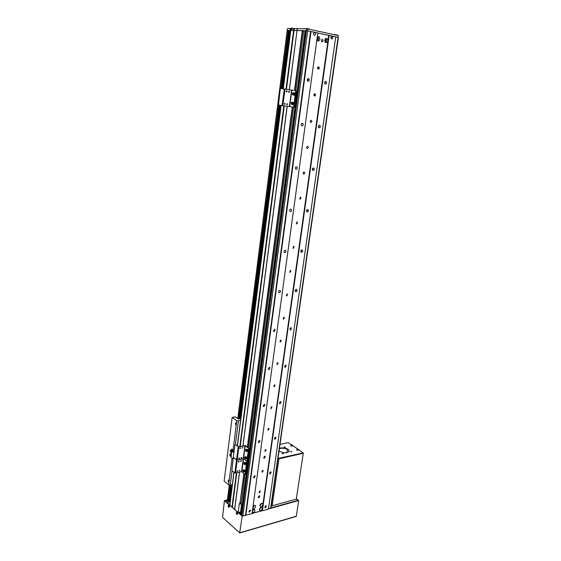 <?xml version="1.0" encoding="UTF-8"?>
<svg xmlns="http://www.w3.org/2000/svg" width="561" height="561" viewBox="0 0 561 561"><rect width="100%" height="100%" fill="white"/><g stroke="black" fill="none" stroke-linecap="round" stroke-linejoin="round"><path stroke-width="0.84" d="M258.873 497.81L259.841 496.001L259.161 495.777L258.193 497.586L258.873 497.81M264.357 458.267L265.318 456.409L264.645 456.17L263.677 458.028L264.357 458.267M249.561 512.109L250.543 510.3L249.834 510.075L248.853 511.877L249.561 512.109M265.704 505.742L265.108 506.134M265.444 507.733L266.398 505.945L265.732 505.727L264.771 507.523L265.444 507.733M270.472 471.892L269.813 472.355M270.227 473.933L271.173 472.103L270.514 471.878L269.56 473.708L270.227 473.933M275.353 437.201L274.638 437.748M275.121 439.291L276.068 437.426L275.423 437.187L274.469 439.053L275.121 439.291M280.346 401.648L279.932 402.503L279.588 402.279M280.142 403.78L281.089 401.865L280.451 401.627L279.504 403.534L280.142 403.78M285.451 365.19L285.072 366.158L284.665 365.926M285.297 367.371L286.229 365.407L285.605 365.155L284.665 367.118L285.297 367.371M290.682 327.799L290.339 328.886L289.883 328.655M290.577 330.022L291.503 328.003L290.893 327.75L289.967 329.763L290.577 330.022M296.033 289.441L295.738 290.64L295.247 290.423M295.991 291.699C296.993 291.306 297.295 290.619 296.902 289.623L296.32 289.371C295.324 289.757 295.023 290.444 295.409 291.44L295.991 291.699M301.495 250.08L301.285 251.384L300.773 251.195M301.559 252.366C302.582 251.98 302.884 251.265 302.449 250.22L301.895 249.968C300.864 250.353 300.563 251.062 300.998 252.106L301.559 252.366M307.07 209.702L306.979 211.083L306.467 210.929M307.267 211.974C308.333 211.595 308.62 210.859 308.136 209.765L307.617 209.519C306.551 209.891 306.257 210.627 306.741 211.728L307.267 211.974M312.8 168.244L312.828 169.695L312.344 169.576M313.136 170.488C314.237 170.116 314.518 169.352 313.978 168.202L313.487 167.963C312.386 168.335 312.105 169.099 312.638 170.256L313.136 170.488M318.697 125.678L318.83 127.165L318.403 127.088M319.16 127.866C320.303 127.494 320.569 126.702 319.973 125.489L319.525 125.271C318.389 125.643 318.115 126.428 318.711 127.649L319.16 127.866M324.777 81.934L325.219 81.983L324.658 83.414M325.359 84.052C326.537 83.68 326.797 82.853 326.13 81.576L325.731 81.38C324.553 81.752 324.293 82.572 324.952 83.855L325.359 84.052M331.053 36.977L331.572 36.998L331.116 38.499M331.726 38.997C332.954 38.625 333.199 37.769 332.463 36.423L332.112 36.255C330.892 36.626 330.639 37.482 331.376 38.821L331.726 38.997M254.224 477.811L255.199 475.966L254.505 475.728L253.523 477.572L254.224 477.811M259 442.65L259.974 440.764L259.287 440.511L258.312 442.398L259 442.65M263.894 406.599L264.869 404.663L264.196 404.404L263.221 406.332L263.894 406.599M268.922 369.608L269.883 367.63L269.231 367.357L268.263 369.341L268.922 369.608M274.077 331.656L275.03 329.616L274.392 329.342L273.438 331.376L274.077 331.656M279.371 292.688C280.388 292.302 280.703 291.608 280.311 290.598L279.694 290.317C278.677 290.703 278.361 291.404 278.754 292.414L279.371 292.688M284.813 252.681C285.858 252.303 286.166 251.58 285.731 250.522L285.142 250.248C284.09 250.627 283.782 251.342 284.217 252.408L284.813 252.681M290.395 211.581C291.482 211.209 291.783 210.466 291.292 209.344L290.731 209.078C289.644 209.449 289.343 210.2 289.827 211.315L290.395 211.581M296.131 169.345C297.26 168.98 297.547 168.209 297.007 167.031L296.481 166.778C295.352 167.143 295.065 167.914 295.605 169.092L296.131 169.345M302.028 125.93C303.199 125.566 303.48 124.759 302.87 123.525L302.393 123.287C301.222 123.651 300.941 124.451 301.545 125.692L302.028 125.93M308.101 81.282C309.307 80.91 309.574 80.076 308.901 78.771L308.466 78.561C307.253 78.919 306.986 79.753 307.666 81.064L308.101 81.282M314.342 35.343C315.598 34.971 315.85 34.102 315.093 32.727L314.721 32.545C313.459 32.903 313.206 33.779 313.964 35.154L314.342 35.343M259.82 491.015L260.388 491.205L259.582 492.719L259.014 492.53L259.82 491.015M262.674 470.42L263.235 470.616L262.429 472.152L261.868 471.955L262.674 470.42M265.57 449.515L266.124 449.719L265.325 451.268L264.764 451.072L265.57 449.515M268.509 428.302L269.063 428.506L268.263 430.084L267.702 429.873L268.509 428.302M271.489 406.76L272.036 406.97L271.236 408.569L270.69 408.359L271.489 406.76M274.518 384.895L275.058 385.112L274.266 386.732L273.726 386.515L274.518 384.895M277.597 362.694L278.13 362.911L277.337 364.552L276.804 364.334L277.597 362.694M280.717 340.141L281.243 340.359L280.458 342.035L279.932 341.817L280.717 340.141M283.894 317.238L284.406 317.463L283.628 319.16L283.109 318.943L283.894 317.238M287.618 294.202L287.127 293.978L287.618 294.202L286.846 295.935L286.341 295.71L287.141 293.985M290.388 270.346L290.879 270.57L290.114 272.33L289.623 272.113L290.388 270.346M293.712 246.335L294.188 246.552L293.431 248.355L292.954 248.137L293.712 246.335M297.092 221.939L297.554 222.156L296.811 223.986L296.348 223.776L297.092 221.939M300.528 197.149L300.969 197.36L300.24 199.225L299.791 199.015L300.528 197.149M304.02 171.947L304.448 172.15C304.889 173.118 304.651 173.749 303.725 174.064L303.298 173.854C302.856 172.893 303.094 172.255 304.02 171.947M307.568 146.33L307.975 146.526C308.452 147.522 308.213 148.167 307.267 148.476L306.86 148.279C306.39 147.284 306.622 146.631 307.568 146.33M311.173 120.285L311.558 120.468C312.063 121.499 311.839 122.165 310.871 122.466L310.485 122.284C309.981 121.253 310.212 120.587 311.173 120.285M314.847 93.799L315.205 93.975C315.745 95.033 315.52 95.714 314.539 96.022L314.174 95.847C313.634 94.788 313.858 94.101 314.847 93.799L314.854 93.932M318.578 66.864L318.907 67.032C319.49 68.126 319.272 68.821 318.262 69.129L317.926 68.961C317.351 67.867 317.568 67.173 318.578 66.864M322.372 39.473L322.673 39.628C323.29 40.75 323.08 41.465 322.049 41.773L321.748 41.619C321.13 40.497 321.341 39.782 322.372 39.473M252.219 512.27L253.299 512.579C254.652 511.891 255.164 510.945 254.834 509.725L253.733 509.374L252.485 510.328M252.31 511.632L253.909 509.339M252.401 510.952L253.277 509.57M260.62 510.552C261.966 509.865 262.471 508.918 262.141 507.712L261.068 507.368C259.722 508.049 259.21 508.995 259.54 510.208L260.62 510.552M259.385 509.676L261.209 507.34M259.484 508.995L260.592 507.579M261.181 506.527C262.534 505.847 263.039 504.9 262.702 503.68L261.629 503.336C260.283 504.016 259.771 504.963 260.108 506.183L261.181 506.527M259.946 505.657L261.77 503.308M260.045 504.984L261.153 503.547M252.773 508.217L253.853 508.532C255.213 507.845 255.725 506.892 255.388 505.671L254.294 505.314L253.039 506.267M252.857 507.586L254.463 505.286M252.955 506.913L253.831 505.517M316.853 39.936L318.01 41.065C319.98 40.483 320.38 39.116 319.195 36.963L318.613 36.668L317.217 37.271M317.505 40.841C318.746 39.628 318.837 38.316 317.792 36.914L317.694 36.837M316.923 40.097C317.919 39.586 318.087 38.793 317.421 37.713L317.175 37.573M326.025 42.706C327.975 42.117 328.367 40.764 327.203 38.632L326.635 38.351C324.686 38.933 324.293 40.294 325.45 42.426L326.025 42.706M325.513 42.475C326.733 41.262 326.825 39.964 325.787 38.583L325.724 38.527M324.952 41.738C325.92 41.212 326.081 40.427 325.422 39.375L325.085 39.214M270.767 507.663L270.612 508.189L268.46 508.778M262.401 510.826L329.181 35.392L335.744 36.795L268.41 509.157L252.078 513.322M245.816 515.426L310.99 31.507L317.807 32.959L252.022 513.701L242.836 515.882L241.454 515.398L305.962 30.694L306.383 30.708L290.78 30.371M241.539 514.76L240.276 514.374L241.405 505.868L241.069 503.932L245.003 474.213M240.613 511.842L238.159 512.516L229.694 504.97L233.902 472.18M303.704 30.855L297.127 30.448L297.372 28.597L292.099 28.471L291.979 29.389L290.388 29.347L290.507 28.429L287.4 28.779M305.948 30.82L303.732 30.631L295.794 90.594M310.99 31.507L306.383 30.708L306.636 28.821L297.372 28.597M262.078 510.552L328.76 35.378L317.799 33.036L329.181 35.392M270.907 507.936L338.374 37.468L335.737 36.865L338.08 37.37L338.339 35.546L307.891 28.99L307.638 30.869L306.383 30.708L241.777 515.678M321.818 41.675L321.895 41.107M325.864 42.664L325.941 42.11M245.494 515.145L310.563 31.493L307.638 30.869L242.836 515.882M241.076 514.886L305.436 30.708M240.816 514.837L305.121 30.673M248.495 447.818L293.592 107.186M243.916 473.358L239.996 503.021L244.161 473.554M247.646 447.18L292.562 107.053M294.756 90.461L302.652 30.638M240.276 502.986L241.23 502.733L239.687 503.14L239.274 504.037L238.159 512.516M247.394 446.998L292.26 107.004M294.448 90.426L302.344 30.596M234.687 509.479L239.554 472.124M242.976 445.869L287.239 106.295M289.399 89.739L297.267 28.625M234.631 509.255L239.47 472.145M242.892 445.89L287.148 106.281M289.308 89.725L297.028 30.476L294.048 30.399L294.287 28.555M232.345 507.256L236.805 472.762M236.987 471.345L237.058 470.833M239.947 448.477L240.017 447.937M240.213 446.444L284.28 105.903M284.476 104.353L284.595 103.434M286.426 89.297L294.048 30.399L290.212 30.266L290.444 28.436M231.981 507.116L236.405 472.86M239.813 446.528L283.852 105.847M285.998 89.234L293.845 28.513M241.041 503.568L241.146 502.754M324.931 41.682L325.261 39.277M324.889 41.57L325.212 39.249M229.161 480.931L228.208 479.985L228.446 482.081L229.021 482.053L232.051 458.176M236.433 423.709L235.473 422.826L235.69 424.972L236.279 424.887L236.805 420.757L232.128 417.412L235.29 416.844L237.836 418.653L240.767 418.695M232.296 484.669L230.22 485.174L228.657 484.886L224.155 481.1L232.128 417.412M240.515 420.659L236.805 420.757M231.483 484.865L229.372 501.927L228.047 502.095L232.072 470.693M235.403 444.466L238.86 446.977L245.241 445.75L248.951 448.548L245.515 445.588L238.762 446.745L235.403 444.466L238.404 421.045M233.081 450.062L236.279 424.887M228.657 484.886L229.021 482.053M291.292 28.597L290.507 28.429M306.636 28.821L307.891 28.99M338.339 35.546L270.612 508.189M290.212 30.266L287.239 30.61M239.603 470.328L239.07 470.861L239.603 470.328M239.863 470.532L239.112 470.952L239.863 470.532M237.373 470.84L236.84 471.38L237.373 470.84M237.633 471.051L236.875 471.471L237.633 471.051M247.212 461.64L245.585 473.912L247.212 461.64L246.833 461.724L245.206 474.003L245.585 473.912L245.115 474.192L246.658 461.205L247.303 460.932L248.951 448.548L247.303 460.932L246.924 461.023L248.565 448.632L246.833 461.219L247.212 461.128L246.658 461.205L243.53 458.786L247.212 461.64M233.264 457.79L231.875 470.532L234.856 472.951L241.574 471.654L244.94 474.178L245.494 474.101L244.94 474.178L241.574 471.654L234.856 472.951L231.875 470.532L233.264 457.79M233.523 457.608L237.17 460.083L243.53 458.786L246.658 461.205L243.53 458.786L241.84 471.703L243.53 458.786L241.574 471.654L243.264 458.737L237.17 460.083L243.264 458.737L237.17 460.083L235.501 473.07L237.17 460.083L236.532 459.964L237.17 460.083L236.532 459.964L234.856 472.951L236.532 459.964L233.523 457.608M238.222 461.591L239.133 461.086L238.607 462.019L238.222 461.591M238.376 461.619L239.154 461.444L238.684 461.962L238.376 461.619M241.237 461.268L240.459 461.093L241.363 460.588L241.286 461.205M240.613 461.121L241.391 460.946L240.921 461.465L240.613 461.121M244.722 463.807L244.589 463.33L244.722 463.807M244.463 463.007L244.449 464.094L244.463 463.007M244.589 463.603L244.175 463.702M243.642 470.518L243.663 471.443L243.165 470.798L243.635 470.49M243.733 471.24L243.341 471.331M243.579 470.707L243.165 470.798M240.339 447.973L239.806 448.505L240.339 447.973M240.599 448.169L239.842 448.59L240.599 448.169M242.576 447.503L242.05 448.036L242.576 447.503M242.836 447.699L242.086 448.12L242.836 447.699M234.926 444.747L233.355 457.089L234.926 444.747M235.185 444.557L238.86 446.977L245.241 445.75L248.951 448.548L245.515 445.588L238.762 446.745L235.185 444.557M240.872 457.93L241.777 457.425L241.258 458.358L240.872 457.93M241.027 457.958L241.798 457.783L241.335 458.302L241.027 457.958M238.635 458.421L239.54 457.916L239.021 458.849L238.635 458.421M238.783 458.449L239.568 458.274L239.098 458.793L238.783 458.449M245.346 457.566L244.891 457.608L245.445 457.664L245.255 458.484L244.891 457.608M245.367 458.085L244.954 458.176M246.328 450.132L246.482 450.799L246.286 450.09L245.872 450.181L246.426 450.231L246.237 451.051L245.872 450.181M246.342 450.658L245.928 450.749M287.295 104.262L286.952 104.739L287.141 103.743L287.295 104.262M287.611 104.304L286.909 104.704L286.755 104.192L287.456 103.792L287.611 104.304L286.909 104.704L286.755 104.192L287.456 103.792L287.611 104.304M284.897 103.939L284.553 104.423L284.743 103.42L284.897 103.939M285.212 103.981L284.504 104.381L284.35 103.869L285.058 103.469L285.212 103.981L284.504 104.381L284.35 103.869L285.058 103.469L285.212 103.981M296.131 90.644L293.929 107.249L296.341 91.127L295.928 91.064L293.845 106.786L294.259 106.842L293.634 107.172L295.717 90.58L296.341 91.127L295.717 90.58L291.881 90.111L295.717 90.58M280.269 88.954L278.48 105.068L294.041 107.228L278.48 105.068L280.269 88.954M280.591 88.533L291.881 90.111L289.721 106.625L291.881 90.111L289.413 106.583L291.58 90.069L285.009 89.087L282.863 105.72L285.009 89.087L284.28 88.989L282.134 105.615L284.28 88.989L280.591 88.533M286.131 91.317L286.973 90.833L287.169 91.471L286.306 91.345L287.148 91.464L286.327 91.955L286.131 91.317M288.543 91.674L289.385 91.191L289.574 91.822L288.74 92.306L288.543 91.674M288.719 91.695L289.553 91.822L288.719 91.695M293.48 93.757L293.438 94.199M293.277 94.381L293.417 93.512L293.305 94.353M293.151 93.252L293.13 94.55L293.151 93.252M293.235 94.353L292.793 94.29M293.249 93.708L292.8 93.645M292.26 103.133L292.19 103.547M292.176 102.936L292.057 103.743L292.155 102.88L291.685 102.824L292.295 103.21L291.713 103.932L291.685 102.824M291.951 103.497L291.503 103.434M308.038 78.61L307.701 81.093M301.965 123.35L302.87 123.525M264.49 404.411L264.869 404.663M290.879 270.57L290.36 270.346M314.511 96.022L314.819 93.799M318.234 69.122L318.55 66.864M282.204 88.736L289.714 30.792L287.155 30.56L237.766 418.604M227.38 500.84L228.047 502.095M290.486 31.269L289.679 31.058M230.305 500.195L229.547 500.573M240.585 512.081L238.565 512.403M297.681 500.489L270.914 507.901M271.321 505.075L272.169 505.763L296.299 499.129L297.737 500.244M229.715 504.788L225.368 500.987L227.373 500.244M238.86 512.887L238.916 512.466M227.415 499.893L224.4 500.671L228.832 504.542L228.755 505.152M227.38 500.174L225.017 500.784L228.832 504.542M229.722 505.103L236.931 511.632L236.847 512.249M224.4 500.671L222.563 517.354L239.673 532.887L242.184 516.225L245.634 515.264M268.439 508.946L298.711 500.552L296.355 498.736M270.9 507.978L298.108 500.44L296.306 499.052M238.369 512.459L240.311 514.157M241.132 514.872L241.482 515.18M237.808 512.214L242.184 516.225M252.05 513.49L262.218 510.671M239.982 532.719L296.313 516.225L298.711 500.552M237.562 512.88L237.647 512.256M229.449 505.77L229.526 505.152M229.204 504.444L229.098 505.244M237.275 511.744L237.198 512.34M290.766 518.013L244.287 531.632M286.93 452.727L287.421 449.368M278.691 458.695L303.27 453.274L278.915 458.856L278.095 457.811M296.299 499.129L303.27 453.274M272.169 505.763L278.915 458.856M283.326 453.435L282.211 453.456L283.326 453.435M291.706 451.556L290.598 451.57L291.706 451.556M285.297 447.054L284.196 447.068L285.297 447.054M279.455 448.351C282.323 447.419 285.219 447.755 288.144 449.368L289.266 451.156C287.344 453.351 284.076 453.393 279.476 451.289L279.076 450.967M279.399 448.751C282.267 447.811 285.163 448.155 288.081 449.768L289.217 451.36M282.372 453.688L283.228 453.814M290.766 451.801L291.608 451.928M284.371 447.299L285.191 447.426M280.016 444.403L288.172 442.65L291.965 445.013M298.655 449.642L303.052 452.937L278.747 458.281M292.653 445.49L297.954 449.158M303.045 453.12L303.101 452.72M302.989 453.337L303.052 452.937M279.21 458.786L279.266 458.379M228.397 505.587L228.068 506.246L228.551 507.06L228.874 506.401L228.397 505.587M229.091 507.214L229.575 506.288L228.593 505.237M228.439 506.948L228.818 506.541L228.306 505.678L228.558 506.835M228.257 506.464L228.608 506.232M228.124 506.408L228.622 506.338M236.497 512.691L236.16 513.357L236.651 514.192L236.987 513.525L236.497 512.691M237.205 514.339L237.696 513.406L236.686 512.333M236.539 514.072L236.896 513.364L236.405 512.782L236.658 513.96M236.356 513.581L236.707 513.35M236.209 513.525L236.721 513.448M297.337 449.137L297.218 449.564L298.214 449.74L298.326 449.312L297.337 449.137M296.79 449.705L296.909 450.181L298.634 449.999M298.045 449.705L298.164 449.249L297.288 449.179L298.045 449.705M298.164 449.249L298.024 449.684M297.512 449.13L297.568 449.508M291.348 444.992L291.229 445.413L292.211 445.588L292.33 445.175L291.348 444.992M290.808 445.56L290.921 446.03L292.632 445.841M292.043 445.553L292.176 445.104L291.299 445.041L292.043 445.553L292.176 445.104M291.524 444.992L291.58 445.357M233.951 452.39L232.079 450.876L233.145 450.111L231.924 449.172L231.377 449.859M231.195 452.033L230.852 454.017M231.546 449.249L232.829 450.301L231.763 451.065L233.909 452.734M231.623 450.82L230.83 457.075L233.11 459.01M230.578 455.371L230.494 454.894L230.578 455.371M230.115 454.733L230.578 455.644L230.115 454.733M230.466 455.139L230.052 455.23M232.366 450.483L231.476 449.761M232.591 450.434L231.728 449.698M231.104 451.212L231.02 450.735L231.104 451.212M230.641 450.567L231.104 451.479L230.641 450.567M230.992 450.981L230.578 451.072M229.814 505.223L234.042 472.292M237.429 445.89L281.138 105.468M283.27 88.862L290.794 30.28M241.118 503.547L239.274 504.037M296.895 289.616L296.327 289.371M290.353 30.266L290.472 29.347M287.176 30.546L287.407 28.73M244.743 464.55C245.22 463.533 245.024 462.867 244.168 462.552C243.698 463.568 243.888 464.235 244.743 464.55M243.944 462.839L244.175 462.516C245.045 462.783 245.262 463.463 244.834 464.55L244.266 464.424M245.515 464.417L245.725 464.347C246.153 463.26 245.935 462.58 245.08 462.306M245.606 462.467L245.928 464.045M242.976 470.202L242.99 471.247C243.733 472.278 244.063 472.06 243.979 470.581C243.236 469.543 242.906 469.767 242.99 471.24L243.867 471.906L243.306 471.787M243.165 469.901L244.035 470.56L243.867 471.906L244.757 471.703L244.919 470.356L243.432 469.838M244.491 471.759L244.94 470.356L244.954 471.394M238.215 446.858L236.532 459.964L238.215 446.858M238.86 446.977L237.17 460.083L238.86 446.977M244.975 445.7L243.264 458.737L244.975 445.7M245.241 445.75L243.53 458.786L245.241 445.75M244.617 457.86C245.143 459.228 245.529 459.263 245.781 457.972C245.255 456.605 244.862 456.57 244.617 457.86M244.68 457.208L244.884 456.906L245.837 457.972L245.578 458.919L245.003 458.786M246.188 458.779L246.728 457.769L246.672 458.414M246.356 456.843L246.735 457.762L245.774 456.71L245.164 456.843M246.763 450.539C246.23 449.172 245.844 449.144 245.592 450.441C246.118 451.808 246.51 451.836 246.763 450.539M245.662 449.782L245.865 449.473L246.819 450.532L246.552 451.493L245.97 451.353M247.345 449.424L247.717 450.336L246.756 449.284L246.146 449.417M247.163 451.36L247.71 450.343L247.653 450.988M293.487 94.858C294.076 93.301 293.845 92.663 292.793 92.944C292.204 94.493 292.435 95.139 293.487 94.858M293.038 92.726L293.038 92.726C293.978 92.824 294.146 93.554 293.536 94.9L292.491 94.578M293.684 95.132L294.49 95.04C295.107 93.687 294.939 92.965 293.999 92.867L293.62 92.81M294.82 93.378L294.616 94.879M294.23 95.216L293.796 95.153M291.285 104.087C292.197 104.746 292.604 104.241 292.512 102.558C291.601 101.899 291.194 102.411 291.285 104.087L291.257 104.002M291.454 102.495L292.569 102.53L292.078 104.5L291.299 104.122M292.456 104.549L293.031 104.626L293.522 102.663L292.372 102.235M239.933 418.85L280.079 105.307M229.204 502.06L231.405 484.886M239.856 418.864L280.002 105.293M282.12 88.722L289.546 30.743M228.586 502.221L230.781 485.041M239.231 418.969L279.329 105.195M281.447 88.638L288.866 30.596M238.656 418.941L278.705 105.103M280.816 88.561L288.221 30.518M227.338 501.176L229.393 485.02M237.843 418.66L287.253 30.546M239.806 513.715L240.01 512.172M228.811 507.249L229.295 506.359L228.39 505.314L228.222 505.629M236.917 514.381L237.415 513.476L236.476 512.417L236.307 512.74M297.064 449.326L296.972 449.894L298.697 449.852L298.445 449.382M291.082 445.189L290.984 445.743L292.681 445.981M232.913 450.616L232.801 451.5M231.763 451.065L230.971 457.327M230.901 455.623C230.683 454.151 230.312 453.863 229.793 454.754C230.017 456.219 230.382 456.507 230.901 455.623M229.87 454.459L230.957 455.63L230.704 456.17L230.171 456.051M231.209 453.947L230.312 454.137M231.427 451.458C231.209 449.985 230.837 449.698 230.319 450.595C230.536 452.061 230.908 452.348 231.427 451.458M230.396 450.301L231.483 451.465L231.23 452.005L230.69 451.886M232.009 449.964L232.303 450.497L230.844 449.971M291.411 28.092L293.691 28.422M293.74 28.506L291.355 28.12L291.194 29.368M306.516 28.52L309.349 28.92M309.441 29.319L306.397 28.541M337.147 35.294L334.209 34.537M334.622 34.445L337.063 34.901M280.696 401.62L281.089 401.865M285.78 365.155L286.229 365.407M290.991 327.743L291.503 328.003M301.797 249.975L302.449 250.22M307.414 209.541L308.136 209.765M313.178 168.005L313.978 168.202M319.111 125.341L319.973 125.489M325.212 81.485L326.13 81.576M331.502 36.388L332.463 36.423M269.427 367.357L269.883 367.63M274.497 329.342L275.03 329.616M279.701 290.317L280.311 290.598M285.044 250.255L285.731 250.522M290.521 209.106L291.292 209.344M296.152 166.82L297.007 167.031M307.912 78.673L308.901 78.771M314.062 32.699L315.093 32.727M275.058 385.112L274.708 384.895M278.13 362.911L277.744 362.687M281.243 340.359L280.823 340.141M284.406 317.463L283.95 317.238M294.188 246.552L293.62 246.342M297.554 222.156L296.951 221.953M300.969 197.36L300.331 197.17M304.448 172.15L303.76 171.982M307.975 146.526L307.26 146.372M311.558 120.468L310.808 120.349M315.205 93.975L314.426 93.876M318.907 67.032L318.101 66.962M322.673 39.628L321.846 39.593M254.435 509.388L254.834 509.725M261.742 507.382L262.141 507.712M262.303 503.35L262.702 503.68M254.989 505.335L255.388 505.671M317.792 36.914L319.195 36.963M325.787 38.583L327.203 38.632M325.008 39.361L325.422 39.375M237.289 445.785L280.963 105.44M283.095 88.841L290.612 30.301M287.127 30.56L287.358 28.751M244.14 462.537C243.656 463.533 243.874 464.213 244.778 464.585L245.725 464.347L245.311 462.278M244.884 456.906L244.61 457.86L245.578 458.919L246.468 458.723L246.742 457.769L246.062 456.647M245.865 449.473L245.585 450.441C245.963 451.493 246.286 451.843 246.552 451.493L247.443 451.296L247.724 450.336L247.05 449.228M294.525 92.902L294.504 95.04L293.312 95.082C292.316 94.879 292.148 94.157 292.786 92.923M291.79 102.158L291.278 104.108L293.031 104.626L293.27 102.319M229.372 501.927L231.56 484.851M240.017 418.836L280.17 105.321M282.288 88.743L289.714 30.792M227.275 501.001L229.316 485.006M239.891 532.922L296.215 516.422M228.39 505.314L228.054 506.232L229.33 507.172M236.476 512.417L236.139 513.343L237.45 514.304M296.769 449.543L297.428 449.116M290.787 445.406L291.425 444.978M292.695 445.7L292.449 445.245M233.285 450.357L233.11 451.738M230.052 454.193L229.786 454.74C230.122 456.156 230.424 456.633 230.704 456.17L230.95 456.114M230.578 450.027L230.312 450.581L231.476 451.956M231.735 449.789L232.31 450.497"/></g></svg>
